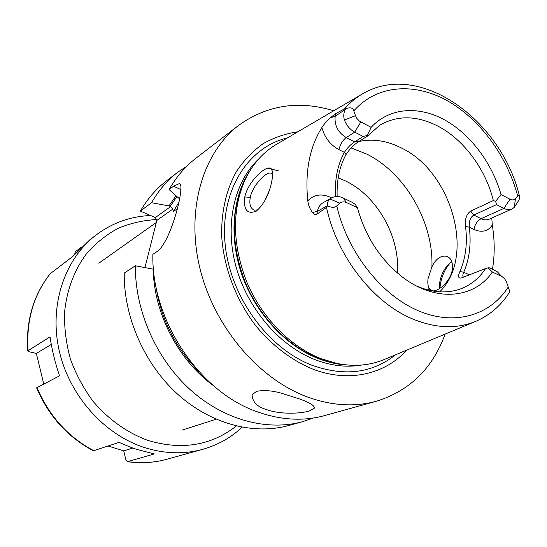<?xml version="1.0" encoding="UTF-8"?>
<svg xmlns="http://www.w3.org/2000/svg" width="547" height="547" viewBox="0 0 547 547"><rect width="100%" height="100%" fill="white"/><g stroke="black" fill="none" stroke-linecap="round" stroke-linejoin="round"><path stroke-width="0.82" d="M474.536 321.848L385.191 359.112C370.49 365.499 354.381 366.941 336.863 363.447L320.528 358.497C289.999 346.319 261.671 317.376 246.868 282.211C232.311 244.571 231.737 210.376 245.152 179.642C252.899 163.539 263.736 151.54 277.678 143.629L361.177 94.658M326.497 207.361C336.781 256.023 372.822 302.286 412.048 318.723C435.747 328.556 457.299 329.294 476.711 320.939C490.543 314.716 501.578 304.966 509.831 291.695L506.406 281.732L504.601 278.751L502.16 276.679L492.382 272.003C474.119 299.086 434.564 302.607 401.416 276.269C379.926 258.922 365.259 236.078 357.423 207.737L355.331 204.469L351.817 202.13L343.044 197.939C338.887 196.038 335.072 196.024 331.591 197.898L323.045 202.787C320.05 204.564 318.163 207.422 317.363 211.354L316.816 214.294L326.497 207.361L327.639 205.556C327.038 203.169 327.831 200.988 330.005 199.012L339.899 203.19L336.781 205.877C334.976 207.73 331.967 207.771 327.742 206M316.816 214.294C315.523 215.19 314.06 214.595 312.419 212.503C309.759 208.715 308.221 204.817 307.804 200.817C304.843 171.84 309.527 147.41 321.855 127.519C323.53 124.819 326.347 121.584 330.306 117.81L335.632 113.639L335.126 116.347L345.232 109.468L345.526 108.812C350.21 107.034 352.972 107.745 353.8 110.932L355.495 115.697L344.439 119.971C346.531 125.489 349.957 129.536 354.716 132.128L363.194 136.463L367.174 135.512L367.509 136.08L379.659 125.284C397.525 114.979 417.122 115.349 438.441 126.405C464.129 140.005 485.695 169.392 493.339 200.558L495.623 201.364L501.031 194.575L510.043 199.231C512.183 200.264 513.982 200.099 515.438 198.732L517.777 196.359C518.782 195.272 519.404 195.375 519.636 196.667L519.11 199.805L514.317 207.368L515.438 198.732M345.526 108.812L344.562 108.874L335.632 113.639M244.796 196.975C248.304 180.025 269.48 161.762 271.866 169.96C272.871 172.449 272.803 176.407 271.654 181.83C268.933 194.882 263.777 204.667 256.201 211.176C247.196 214.636 243.394 209.904 244.796 196.975L250.328 197.303C252.215 186.342 265.698 171.546 270.833 173.125L272.584 174.363M345.232 109.468C343.598 112.955 343.331 116.456 344.439 119.971M357.423 207.737L346.668 202.616C344.077 201.467 341.827 201.658 339.899 203.19M367.174 135.512L371.133 127.355C389.129 107.773 418.031 105.544 444.082 119.608C470.153 133.803 492.095 162.931 501.031 194.575M371.133 127.355L359.365 121.085L356.883 118.439L355.495 115.697M501.722 276.454L496.977 271.456L489.367 267.818L488.074 267.818L492.382 272.003M416.889 286.177C432.868 292.871 447.637 293.705 461.176 288.666C471.261 284.72 479.384 278.013 485.545 268.556L461.374 277.965C458.208 278.505 457.716 276.372 459.911 271.551C465.723 258.129 467.596 243.107 465.538 226.485C464.718 219.272 466.441 214.137 470.7 211.094L473.811 215.046L496.519 204.619L495.623 201.364M488.074 267.818L485.545 268.556M331.591 197.898L330.005 199.012M493.339 200.558L470.7 211.094M439.672 291.831C475.815 257.008 452.198 172.114 401.471 148.011C386.941 140.62 372.712 138.466 358.77 141.55M465.538 226.485L469.271 227.142C468.861 221.227 470.372 217.193 473.811 215.046L481.1 218.684L503.903 208.393L496.519 204.619M510.043 199.231L503.903 208.393C506.837 209.843 509.531 210.048 511.978 209.002L514.317 207.368M491.787 218.021L492.286 225.049C494.775 240.359 494.83 255.114 492.457 269.295M450.454 262.628C444.759 269.158 441.313 277.021 440.109 286.231L439.891 288.337M459.911 271.551L463.719 272.228C462.557 274.922 462.536 276.563 463.651 277.151M492.286 225.049C487.958 231.408 481.845 232.872 473.948 229.446L469.271 227.142C471.35 243.771 469.497 258.799 463.719 272.228L468.492 274.464L468.423 275.278M297.883 131.779C285.575 133.605 274.006 137.564 263.162 143.656C252.919 150.945 244.065 160.148 236.598 171.259C226.437 189.467 221.446 210.636 221.617 234.766C223.34 266.786 235.88 300.036 256.352 326.497C272.707 345.841 291.223 359.933 311.913 368.76C348.056 383.091 384.685 374.592 406.811 350.101M445.121 334.114C432.663 368.377 409.771 390.749 376.445 401.231C354.641 407.228 331.475 405.751 306.935 396.794C258.034 378.551 213.706 326.108 199.758 267.654C185.761 209.159 203.094 152.428 238.765 125.29C267.182 104.969 298.826 100.135 333.684 110.781M256.406 391.399C263.531 389.929 271.832 390.517 281.302 393.177L299.797 399.016C310.299 402.838 315.093 405.949 314.163 408.356L309.212 411.036C300.324 413.73 279.77 414.626 266.163 409.45C257.213 406.824 252.516 401.983 252.078 394.927L256.406 391.399M181.023 189.618L173.502 186.253L169.091 189.556C176.319 176.879 185.303 166.397 196.058 158.131L238.765 125.29M173.502 186.253L179.04 183.703C186.212 181.337 171.676 241.159 157.262 251.449L152.859 254.334C151.307 320.72 199.785 392.459 257.917 412.014C281.274 420.192 303.476 421.388 324.521 415.604L376.445 401.231M178.11 171.936C167.532 180.066 158.678 190.329 151.546 202.718L140.36 211.108C147.423 198.91 156.189 188.79 166.644 180.749L178.11 171.936L186.568 166.452M153.502 269.227L135.376 265.787L124.231 273.083C123.69 316.945 144.394 364.076 177.577 394.134C210.855 424.13 253.733 435.221 288.761 425.504L302.703 421.648L313.39 418.004M135.376 265.787C134.959 310.491 156.121 358.654 189.898 389.396C223.764 420.082 267.285 431.474 302.703 421.648M153.235 269.117C153.864 312.898 177.932 359.632 213.05 385.341M151.546 202.718L168.968 205.911L175.943 195.826M140.36 211.108L155.348 217.562L170.602 206.616L168.968 205.911M179.553 198.876L169.091 189.556M177.146 208.913L173.221 211.682L172.852 209.05L170.602 206.616M144.955 267.572L156.852 220.427L155.348 217.562M156.852 220.427L172.852 209.05M451.87 261.828L449.935 262.991C444.082 268.481 440.608 275.469 439.528 283.948L439.289 288.72M269.097 190.992L264.297 201.775M428.041 278.69L431.911 266.779C435.932 258.779 440.827 255.285 446.598 256.297C450.892 257.726 452.848 261.931 452.478 268.905C450.598 282.17 436.944 292.631 431.932 290.607L429.005 288.091C427.877 285.855 427.556 282.717 428.041 278.69M257.999 209.836L254.348 210.164C250.389 208.462 249.042 204.175 250.328 197.303M338.196 177.837L345.294 180.838C377.143 195.86 400.274 236.919 397.389 272.974M367.509 136.08L358.907 141.461C353.964 144.606 349.677 148.955 346.046 154.514C339.543 166.363 336.576 180.36 337.164 196.496M346.046 154.514L344.378 152.367C347.475 147.724 350.887 144.223 354.62 141.858L363.194 136.463M335.55 196.585C334.586 179.553 337.533 164.818 344.378 152.367L338.955 149.659C340.22 144.346 342.634 140.326 346.196 137.591L354.62 141.858L358.907 141.461M93.393 450.776L119.13 442.366C126.774 445.791 132.771 448.171 137.119 449.49L154.281 453.921L127.43 461.709L125.748 459.323L123.731 450.899L108.217 446.024M43.76 384.09L36.355 353.424L29.237 351.783L27.719 350.921L50.037 336.877C51.951 349.752 55.117 362.743 59.534 375.837L36.594 387.85C48.649 416.096 67.609 437.087 93.482 450.824M150.603 215.518C130.501 216.332 112.258 222.875 95.889 235.155L89.783 239.846L72.772 256.481L50.208 273.691C33.312 295.202 25.812 320.945 27.719 350.921M74.659 254.259L75.349 251.757L81.38 247.128M36.355 353.424L51.295 344.419M89.776 239.846L90.658 239.176M123.731 450.899L132.846 448.02M344.562 108.874C350.053 102.515 356.268 97.373 363.215 93.462C419.98 60.519 501.196 120.135 519.431 195.894M336.781 205.877C347.208 251.586 380.623 294.341 417.416 310.375C454.27 326.463 490.174 315.605 508.3 286.915M517.777 196.359C507.233 156.196 479.842 118.795 446.762 100.429C413.737 82.235 376.527 85.017 353.8 110.932M343.044 197.939L346.668 202.616M331.626 197.877L330.265 197.235L330.073 198.766M327.639 205.556L317.363 211.354L312.419 212.503M330.265 197.235C321.349 193.364 313.855 194.561 307.804 200.817M469.374 274.909L468.492 274.464M473.948 229.446C474.899 224.448 477.285 220.865 481.1 218.684C483.986 220.085 486.652 220.263 489.093 219.224L511.978 209.002M248.379 173.399L243.9 181.761C230.643 212.127 231.196 245.883 245.555 283.018C260.16 317.711 288.112 346.265 318.272 358.285L334.408 363.174L343.789 364.623M429.648 290.395L429.798 289.281M250.061 170.555C232.284 196.982 228.687 237.61 242.157 275.538C255.695 313.431 285.356 345.506 317.732 358.36C327.591 362.251 337.376 364.459 347.072 364.986M258.731 158.931C234.362 181.666 224.468 224.058 235.866 266.177C247.278 308.269 279.127 345.526 314.58 359.495C330.819 365.793 346.483 367.639 361.574 365.047M287.387 137.933C248.229 147.122 220.304 190.199 225.008 242.82C229.487 295.373 267.292 348.056 311.694 365.15C344.295 376.753 372.254 373.293 395.584 354.777M170.103 206.41L176.859 196.66M199.245 371.967C175.156 347.557 160.606 318.395 155.587 284.467M278.444 170.896L268.092 168.134M178.684 202.732L173.221 211.682M440.109 286.231L439.528 283.948M351.126 147.929L366.62 154.028C405.259 173.023 433.655 222.342 431.911 266.779M428.472 290.115L429.005 288.091M321.855 127.519C324.651 137.591 330.354 144.969 338.955 149.659M330.306 117.81L335.126 116.347C334.354 125.42 338.046 132.504 346.196 137.591L354.716 132.128L360.808 122.008M95.889 235.155C64.99 258.745 49.148 304.31 58.946 349.526C68.724 394.715 103.533 434.174 143.964 447.384C164.264 453.853 183.86 454.495 202.746 449.326L166.856 459.261C154.192 462.755 141.051 463.569 127.43 461.709M127.8 461.675C141.317 463.521 154.336 462.714 166.856 459.261M36.984 387.638C49.107 416 68.101 437.046 93.968 450.796M50.379 273.534C33.599 294.874 26.16 320.535 28.054 350.531M156.408 219.573C143.239 220.297 130.569 223.176 118.391 228.208C106.713 234.465 96.293 242.69 87.13 252.885C74.529 269.404 66.625 290.088 64.546 312.863C64.231 328.296 66.194 343.701 70.433 359.092C75.937 374.155 83.411 388.138 92.853 401.047C108.19 419.303 127.335 432.889 148.073 440.465C181.768 450.448 211.19 445.62 236.331 425.997M343.899 364.637L336.863 363.447M248.434 173.303L245.152 179.642M314.34 407.324L314.163 408.356M180.079 184.175L179.04 183.703M156.339 222.472L98.795 263.216M216.133 419.234L182.069 430.127M270.833 173.125L271.955 173.652M446.598 256.297L448.383 257.138M271.866 169.96L272.563 173.385M202.746 449.326C217.795 445.046 230.937 437.682 242.157 427.234"/></g></svg>
